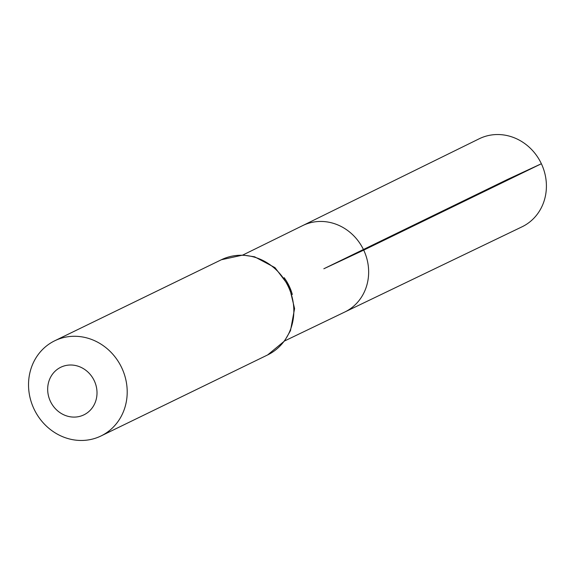 <?xml version="1.0" encoding="UTF-8"?>
<svg xmlns="http://www.w3.org/2000/svg" width="575" height="575" viewBox="0 0 575 575"><rect width="100%" height="100%" fill="white"/><g stroke="black" fill="none" stroke-linecap="round" stroke-linejoin="round"><path stroke-width="0.86" d="M284.517 340.997L344.691 312.067A48.07 44.016 -115.9 0 0 363.709 250.118A48.07 44.016 -115.9 0 0 302.651 225.616L479.198 138.783A48.947 44.821 -115.9 0 1 541.377 163.738A48.947 44.821 -115.9 0 1 522.014 226.823L344.691 312.067A48.07 44.016 -115.9 0 0 363.709 250.118A48.07 44.016 -115.9 0 0 302.651 225.616L242.736 255.084M94.293 380.794A26.457 24.229 64.1 0 1 71.127 416.918A26.457 24.229 64.1 0 1 51.613 375.453A26.457 24.229 64.1 0 1 94.293 380.794M121.763 367.849A52.922 48.458 64.1 0 1 101.006 435.965A52.922 48.458 64.1 0 1 34.292 409.565A52.922 48.458 64.1 0 1 54.726 340.781A52.922 48.458 64.1 0 1 121.763 367.849M507.517 179.443L323.833 268.762L363.709 250.118L541.377 163.738L507.517 179.443M284.136 277.66A47.696 43.678 64.1 0 1 289.283 286.307A47.696 43.678 64.1 0 1 292.323 294.493M288.398 286.817A52.922 48.458 64.1 0 1 267.641 354.933L284.539 340.975L290.497 330.632L294.58 308.595L289.239 286.393L274.987 267.641L254.581 256.781L242.772 255.084L221.361 259.749A52.922 48.458 64.1 0 1 288.398 286.817M101.006 435.965L267.641 354.933M54.726 340.781L221.361 259.749"/></g></svg>

